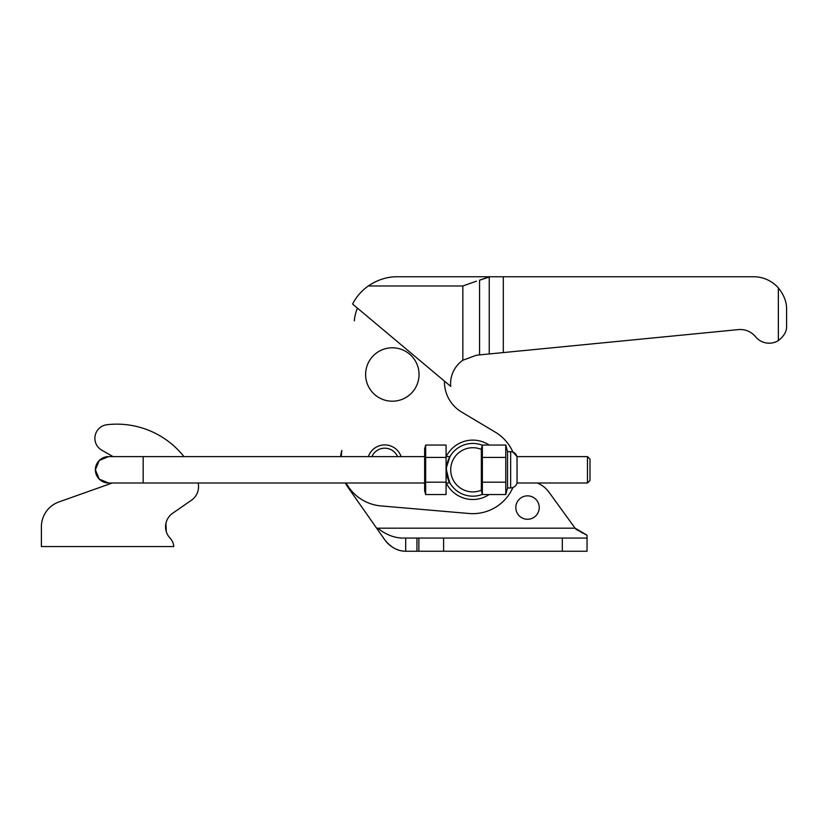 <?xml version="1.0" encoding="UTF-8"?>
<svg xmlns="http://www.w3.org/2000/svg" width="828" height="828" viewBox="0 0 828 828"><rect width="100%" height="100%" fill="white"/><g stroke="black" fill="none" stroke-linecap="round" stroke-linejoin="round"><path stroke-width="1.24" d="M537.144 482.993A26.382 26.382 0 0 1 548.881 492.06L575.087 528.171L377.754 528.171C385.548 534.443 393.683 537.734 402.16 538.065L587.052 538.065L587.052 551.251L405.689 551.241C397.978 551.272 391.054 547.536 384.906 540.011L348.288 487.764A44.515 44.515 0 0 1 345.442 483.117A44.515 44.515 0 0 1 345.369 482.993M340.577 456.611A44.515 44.515 0 0 1 341.819 450.422L341.219 456.611M515.823 507.564A11.706 11.706 0 0 0 527.529 519.27A11.706 11.706 0 0 0 539.235 507.564A11.706 11.706 0 0 0 527.529 495.848A11.706 11.706 0 0 0 515.823 507.564M405.689 551.241L405.689 538.065M418.875 551.251L418.875 538.065M377.754 528.171L376.605 528.171M575.087 528.171L587.052 535.188L587.052 538.065M586.152 534.764L586.804 535.074M586.058 534.722L575.812 529.133M402.439 550.941L400.845 550.641L402.439 550.941M398.827 550.113L397.016 549.481L398.827 550.113M388.239 543.892L385.92 541.367L388.239 543.892M389.264 544.834L391.468 546.542M393.093 547.587L395.339 548.767M510.648 487.94L510.648 451.664L507.543 451.664L505.773 445.05L505.773 494.554L507.543 487.94L510.648 487.94C513.898 487.733 516.02 486.088 517.034 482.993L516.91 483.407A26.382 26.382 0 0 1 517.914 482.993M576.702 529.682L577.861 530.375M581.36 532.342L582.922 533.17M419.04 374.504A26.713 26.713 0 0 0 392.327 347.791A26.713 26.713 0 0 0 365.614 374.504A26.713 26.713 0 0 0 392.327 401.207A26.713 26.713 0 0 0 419.04 374.504M401.125 456.611A17.316 17.316 0 0 0 368.367 456.611M461.62 412.054L495.279 432.144L461.62 412.054A35.283 35.283 0 0 1 444.439 381.118M357.458 308.14A43.853 43.853 0 0 0 354.28 320.84M346.114 482.993A43.853 43.853 0 0 0 380.983 505.918L469.021 513.495A43.853 43.853 0 0 0 512.905 487.537M587.466 482.993L587.466 456.611L590.002 459.136L590.002 480.468L587.466 482.993L517.034 482.993L517.034 456.611L512.905 452.067A43.853 43.853 0 0 0 495.279 432.144M108.572 456.611L99.246 460.471L95.386 469.797A13.186 13.186 0 0 0 108.572 482.993L99.246 479.133L95.386 469.797A13.186 13.186 0 0 1 108.572 456.611L424.64 456.611M481.358 449.438L481.358 456.487L481.358 449.438A22.097 22.097 0 0 0 450.701 469.797A22.097 22.097 0 0 0 481.358 490.166L481.358 483.117L481.358 490.166M446.075 482.993L449.946 482.993L446.53 472.374L449.387 481.968L446.406 469.797A26.382 26.382 0 0 1 481.358 444.853L481.358 444.853A26.382 26.382 0 0 1 482.32 445.205M482.32 494.399A26.382 26.382 0 0 1 446.406 469.797C447.524 477.839 448.704 482.227 449.946 482.993M449.946 456.611L446.53 467.23L449.946 456.611L446.075 456.611M143.172 456.611L143.172 482.993L424.64 482.993M425.664 445.05L424.64 448.859L424.64 490.745L425.664 494.554L425.664 445.05L446.075 445.05L446.075 494.554L425.664 494.554M482.362 445.05L481.358 448.776L481.358 490.828L482.362 494.554L482.362 445.05L505.773 445.05M587.466 456.611L517.034 456.611C516.02 453.516 513.898 451.871 510.648 451.664M489.172 494.554A29.673 29.673 0 0 1 446.199 482.993M446.199 456.611A29.673 29.673 0 0 1 489.172 445.05M446.075 482.175L425.664 482.175M446.075 457.429L425.664 457.429M481.358 483.117L481.358 456.487M482.362 457.429L505.773 457.429M482.362 482.175L505.773 482.175M482.362 494.554L505.773 494.554M507.543 487.94L507.543 451.664M166.304 531.659L165.91 523.482L165.579 527.229M198.13 482.993A16.488 16.488 0 0 1 191.454 500.226L172.659 513.246A16.488 16.488 0 0 0 165.91 523.482M101.803 450.204L113.063 456.611L101.803 450.204A13.683 13.683 0 0 1 107.009 424.712A85.739 85.739 0 0 1 183.971 456.611M41.4 533.377L41.4 526.784A26.382 26.382 0 0 1 58.964 501.923L112.318 482.993M165.973 530.427L166.625 532.601M172.659 513.246A16.488 16.488 0 0 0 170.061 538.117A13.683 13.683 0 0 1 173.766 546.573L41.4 546.573L41.4 526.784M489.255 353.949L489.255 276.811L479.557 280.195L490.186 276.749L753.625 276.749A32.975 32.975 0 0 1 778.361 287.916C784.033 294.954 786.786 302.22 786.6 309.724L786.6 325.714C786.91 331.159 784.168 336.106 778.361 340.556A17.481 17.481 0 0 1 755.591 336.779A19.789 19.789 0 0 0 738.348 329.606L476.473 355.202L462.842 360.232L462.842 285.981L476.462 281.178M462.842 360.232A28.69 28.69 0 0 0 450.701 386.376L352.562 304.031A50.456 50.456 0 0 1 368.294 285.981C377.475 279.76 387.173 276.687 397.388 276.749L490.186 276.749M391.24 277.121L389.574 277.359M383.643 278.653L381.656 279.264M376.378 281.334L374.649 282.162M374.328 282.317L371.358 283.983M371.192 284.076L368.294 285.981L462.842 285.981M416.95 551.251L416.95 538.065M443.611 538.065L443.611 551.251M562.315 538.065L562.315 551.251M397.585 456.611A14.014 14.014 0 0 0 371.896 456.611M481.358 494.751A26.382 26.382 0 0 1 446.406 469.797M479.557 280.195L479.557 354.901M503.3 276.749L503.3 352.583M778.361 287.916L778.361 340.556M143.172 482.993L108.572 482.993"/></g></svg>

